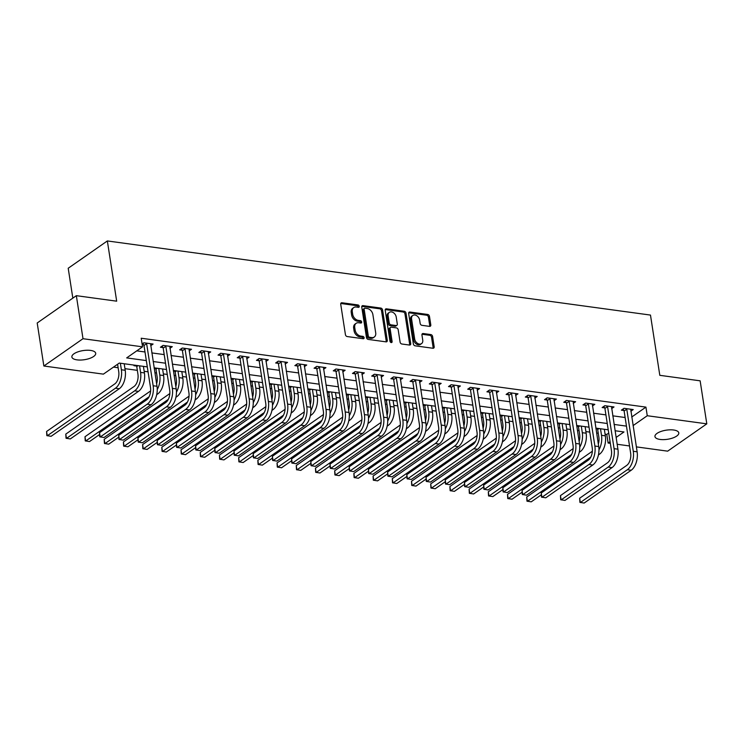 <?xml version="1.0" encoding="UTF-8"?>
<svg xmlns="http://www.w3.org/2000/svg" width="744" height="744" viewBox="0 0 744 744"><rect width="100%" height="100%" fill="white"/><g stroke="black" fill="none" stroke-linecap="round" stroke-linejoin="round"><path stroke-width="1.12" d="M359.231 306.277A1.293 0.939 55.1 0 0 357.994 304.947L341.97 302.762A1.851 1.349 55.1 0 0 341.171 302.938A1.851 1.349 55.1 0 0 340.724 304.25L345.43 334.651A1.851 1.349 55.1 0 0 347.197 336.548L363.221 338.734A1.293 0.939 55.1 0 0 362.858 336.372L360.784 336.093A5.915 4.315 55.1 0 1 355.121 330.02L354.73 327.49A5.915 4.315 55.1 0 1 356.162 323.296A5.915 4.315 55.1 0 1 358.72 322.747L360.793 323.026A1.293 0.939 55.1 0 0 360.422 320.664L358.348 320.376A5.915 4.315 55.1 0 1 352.684 314.312L352.293 311.783A5.915 4.315 55.1 0 1 353.735 307.579A5.915 4.315 55.1 0 1 356.283 307.03L358.357 307.319A1.293 0.939 55.1 0 0 359.231 306.277M358.18 307.291A1.293 0.939 55.1 0 0 356.934 305.691L340.91 303.496A1.851 1.349 55.1 0 0 340.771 303.487M363.053 338.715A1.293 0.939 55.1 0 0 361.798 337.106L359.724 336.827L360.784 336.093M360.617 322.998A1.293 0.939 55.1 0 0 359.361 321.399L357.287 321.12L358.348 320.376M660.095 439.453A12.062 4.604 -8.8 0 1 654.952 436.57A12.062 4.604 -8.8 0 1 661.007 431.446A12.062 4.604 -8.8 0 1 673.636 430.004A12.062 4.604 -8.8 0 1 678.788 432.878A12.062 4.604 -8.8 0 1 672.734 438.002A12.062 4.604 -8.8 0 1 660.095 439.453M77.023 359.863A12.062 4.604 -8.8 0 1 71.87 356.981A12.062 4.604 -8.8 0 1 77.925 351.856A12.062 4.604 -8.8 0 1 90.563 350.415A12.062 4.604 -8.8 0 1 95.706 353.298A12.062 4.604 -8.8 0 1 89.652 358.422A12.062 4.604 -8.8 0 1 77.023 359.863M429.548 326.374A1.851 1.349 55.1 0 0 430.348 326.207A1.851 1.349 55.1 0 0 430.795 324.896L429.474 316.358A1.851 1.349 55.1 0 0 427.707 314.461L409.907 312.034A1.851 1.349 55.1 0 0 409.107 312.21A1.851 1.349 55.1 0 0 408.661 313.522L413.366 343.933A1.851 1.349 55.1 0 0 415.143 345.821L432.934 348.257A1.851 1.349 55.1 0 0 433.733 348.08A1.851 1.349 55.1 0 0 434.18 346.769L432.589 336.465A1.851 1.349 55.1 0 0 430.813 334.567L423.197 333.526A1.851 1.349 55.1 0 0 422.406 333.703A1.851 1.349 55.1 0 0 421.95 335.014L422.741 340.12A4.948 3.608 55.1 0 1 421.541 343.626A4.948 3.608 55.1 0 1 417.431 343.3A4.948 3.608 55.1 0 1 414.678 339.022L411.581 318.999A4.948 3.608 55.1 0 1 412.781 315.493A4.948 3.608 55.1 0 1 416.891 315.819A4.948 3.608 55.1 0 1 419.644 320.106L420.165 323.435A1.851 1.349 55.1 0 0 421.932 325.333L429.548 326.374M147.303 366.894L119.273 363.072L103.397 374.139L43.859 366.011L37.2 322.989L76.344 295.675L116.678 301.181L107.35 240.944L650.479 315.075L659.807 375.32L700.141 380.826L706.8 423.848L667.656 451.162L636.371 446.884M76.344 295.675L83.002 338.706L142.541 346.834L126.675 357.901L146.326 360.589M631.74 417.012L645.932 407.117L141.211 338.232L142.541 346.834M645.932 407.117L647.261 415.729L706.8 423.848M382.574 309.96A1.851 1.349 55.1 0 0 380.798 308.062L363.007 305.635A1.851 1.349 55.1 0 0 362.207 305.803A1.851 1.349 55.1 0 0 361.761 307.114L366.467 337.525A1.851 1.349 55.1 0 0 368.233 339.422L386.034 341.849A1.851 1.349 55.1 0 0 386.824 341.682A1.851 1.349 55.1 0 0 387.28 340.371L382.574 309.96L381.514 310.694A1.851 1.349 55.1 0 0 379.747 308.797L361.947 306.37A1.851 1.349 55.1 0 0 361.807 306.361M386.452 308.834L404.252 311.262A1.851 1.349 55.1 0 1 406.019 313.159L410.725 343.57A1.851 1.349 55.1 0 1 410.279 344.881A1.851 1.349 55.1 0 1 409.479 345.049L401.862 344.016A1.851 1.349 55.1 0 1 400.095 342.119L398.189 329.787A1.851 1.349 55.1 0 0 396.422 327.89L391.363 327.202A1.851 1.349 55.1 0 0 390.572 327.369A1.851 1.349 55.1 0 0 390.116 328.681L392.107 341.524A1.293 0.939 55.1 0 1 389.996 341.236L385.206 310.322A1.851 1.349 55.1 0 1 385.662 309.011A1.851 1.349 55.1 0 1 386.452 308.834L385.401 309.569L403.192 312.006L404.252 311.262M136.775 350.861L144.996 351.977M151.832 352.916L164.201 354.6M171.036 355.539L183.405 357.222M190.241 358.152L202.61 359.845M209.445 360.775L221.814 362.468M228.65 363.398L241.019 365.09M247.854 366.02L260.223 367.713M267.059 368.643L279.428 370.335M286.263 371.265L298.642 372.949M305.468 373.888L317.846 375.571M324.682 376.511L337.051 378.194M343.886 379.124L356.255 380.816M363.091 381.746L375.46 383.439M382.295 384.369L394.664 386.062M401.5 386.992L413.869 388.684M420.704 389.614L433.073 391.307M439.909 392.237L452.278 393.92M459.113 394.859L471.482 396.543M478.318 397.482L490.696 399.165M497.522 400.095L509.9 401.788M516.736 402.718L529.105 404.411M535.94 405.341L548.309 407.033M555.145 407.963L567.514 409.656M574.349 410.586L586.718 412.278M593.554 413.208L605.923 414.892M612.758 415.831L625.127 417.514M142.225 344.76L143.732 344.974M142.104 344.007L143.871 342.779L153.087 344.044L150.716 345.7M169.92 348.322L172.292 346.667L163.076 345.402L160.425 347.253L162.936 347.588M189.125 350.945L191.496 349.28L182.28 348.025L179.639 349.866L182.141 350.21M208.329 353.558L210.701 351.903L201.485 350.647L198.843 352.489L201.345 352.833M227.534 356.181L229.905 354.525L220.689 353.27L218.048 355.111L220.55 355.455M246.738 358.803L249.11 357.148L239.893 355.892L237.252 357.734L239.754 358.078M265.943 361.426L268.324 359.771L259.098 358.515L256.457 360.356L258.959 360.701M285.147 364.048L287.528 362.393L278.303 361.128L275.661 362.979L278.172 363.323M304.352 366.671L306.733 365.016L297.516 363.751L294.866 365.602L297.377 365.946M323.556 369.294L325.937 367.638L316.721 366.374L314.07 368.224L316.581 368.559M342.77 371.916L345.142 370.252L335.925 368.996L333.275 370.838L335.786 371.182M361.975 374.53L364.346 372.874L355.13 371.619L352.479 373.46L354.99 373.804M381.179 377.152L383.551 375.497L374.334 374.241L371.693 376.083L374.195 376.427M400.384 379.775L402.755 378.119L393.539 376.864L390.898 378.705L393.399 379.049M419.588 382.397L421.96 380.742L412.743 379.487L410.102 381.328L412.604 381.672M438.793 385.02L441.164 383.365L431.948 382.1L429.307 383.951L431.808 384.295M457.997 387.643L460.378 385.987L451.152 384.722L448.511 386.573L451.013 386.908M477.202 390.265L479.582 388.601L470.357 387.345L467.716 389.196L470.227 389.531M496.406 392.888L498.787 391.223L489.571 389.968L486.92 391.809L489.431 392.153M515.611 395.501L517.991 393.846L508.775 392.59L506.125 394.432L508.636 394.776M534.824 398.124L537.196 396.468L527.98 395.213L525.329 397.054L527.84 397.398M554.029 400.746L556.4 399.091L547.184 397.835L544.534 399.677L547.045 400.021M573.233 403.369L575.605 401.714L566.389 400.458L563.747 402.299L566.249 402.644M592.438 405.992L594.809 404.336L585.593 403.071L582.952 404.922L585.454 405.266M611.642 408.614L614.014 406.959L604.798 405.694L602.156 407.545L604.658 407.879M630.847 411.237L633.228 409.572L624.002 408.317L621.361 410.167L623.863 410.502M113.497 367.099L118.129 367.731M124.964 368.661L137.333 370.345M144.169 371.284L148.065 371.814M154.901 372.744L156.538 372.967M163.373 373.907L167.27 374.437M174.105 375.367L175.742 375.59M182.578 376.52L186.474 377.059M193.31 377.989L194.947 378.212M201.782 379.142L205.679 379.682M212.514 380.612L214.151 380.835M220.987 381.765L224.883 382.295M231.719 383.234L233.356 383.458M240.191 384.388L244.088 384.918M250.923 385.857L252.56 386.08M259.396 387.01L263.292 387.54M270.128 388.47L271.765 388.703M278.6 389.633L282.506 390.163M289.342 391.093L290.978 391.316M297.805 392.255L301.711 392.786M308.546 393.716L310.183 393.939M317.018 394.878L320.915 395.408M327.751 396.338L329.387 396.561M336.223 397.491L340.12 398.031M346.955 398.961L348.592 399.184M355.427 400.114L359.324 400.653M366.16 401.583L367.796 401.807M374.632 402.737L378.529 403.267M385.364 404.206L387.001 404.429M393.836 405.359L397.733 405.889M404.569 406.829L406.205 407.052M413.041 407.982L416.938 408.512M423.773 409.442L425.41 409.665M432.245 410.604L436.142 411.134M442.978 412.064L444.614 412.288M451.45 413.227L455.347 413.757M462.182 414.687L463.819 414.91M470.654 415.849L474.56 416.38M481.396 417.31L483.033 417.533M489.868 418.463L493.765 419.002M500.6 419.932L502.237 420.155M509.073 421.085L512.969 421.625M519.805 422.555L521.442 422.778M528.277 423.708L532.174 424.238M539.009 425.177L540.646 425.401M547.482 426.331L551.378 426.861M558.214 427.8L559.851 428.023M566.686 428.953L570.583 429.483M577.418 430.413L579.055 430.637M585.891 431.576L589.787 432.106M596.623 433.036L598.26 433.259M605.095 434.198L606.788 434.422L608.741 433.064M124.257 364.151L124.741 363.816M134.72 365.183L133.976 365.704L136.487 366.039M143.471 366.773L143.945 366.439M154.24 368.466L155.691 368.661M162.676 369.387L163.15 369.061M173.445 371.089L174.896 371.284M181.88 372.009L182.354 371.684M192.65 373.711L194.1 373.907M201.085 374.632L201.559 374.306M211.854 376.325L213.305 376.529M220.289 377.255L220.763 376.92M231.059 378.947L232.509 379.152M239.494 379.877L239.968 379.542M250.263 381.57L251.714 381.774M258.698 382.5L259.172 382.165M269.468 384.192L270.928 384.388M277.903 385.122L278.377 384.788M288.672 386.815L290.132 387.01M297.107 387.745L297.581 387.41M307.877 389.438L309.337 389.633M316.312 390.358L316.795 390.033M327.081 392.06L328.541 392.255M335.525 392.981L336 392.655M346.295 394.683L347.746 394.878M354.73 395.603L355.204 395.278M365.499 397.296L366.95 397.501M373.934 398.226L374.409 397.891M384.704 399.919L386.155 400.123M393.139 400.849L393.613 400.514M403.908 402.541L405.359 402.746M412.343 403.471L412.818 403.136M423.113 405.164L424.564 405.359M431.548 406.094L432.022 405.759M442.317 407.786L443.768 407.982M450.752 408.716L451.227 408.382M461.522 410.409L462.982 410.604M469.957 411.33L470.431 411.004M480.726 413.032L482.186 413.227M489.161 413.952L489.636 413.627M499.931 415.654L501.391 415.849M508.375 416.575L508.849 416.249M519.135 418.268L520.595 418.472M527.58 419.198L528.054 418.863M538.349 420.89L539.8 421.095M546.784 421.82L547.259 421.485M557.554 423.513L559.004 423.708M565.989 424.443L566.463 424.108M576.758 426.135L578.209 426.331M585.193 427.065L585.668 426.731M595.963 428.758L597.413 428.953M604.398 429.688L604.872 429.353M107.35 240.944L68.206 268.249L72.828 298.13M43.859 366.011L83.002 338.706M629.536 445.954L617.157 444.27M610.331 443.331L608.118 443.033L610.071 441.666M606.788 434.422L608.118 443.033M616.106 437.453L623.984 431.957L615.065 430.748M608.229 429.809L595.86 428.126M589.025 427.186L576.656 425.503M569.82 424.573L557.451 422.88M550.616 421.95L538.247 420.258M531.411 419.328L519.042 417.635M512.207 416.705L499.838 415.013M493.002 414.083L480.633 412.39M473.798 411.46L461.429 409.777M454.593 408.837L442.215 407.154M435.389 406.215L423.011 404.531M416.175 403.601L403.806 401.909M396.971 400.979L384.602 399.286M377.766 398.356L365.397 396.664M358.562 395.734L346.192 394.041M339.357 393.111L326.988 391.418M320.153 390.488L307.784 388.805M300.948 387.866L288.579 386.183M281.743 385.243L269.375 383.56M262.539 382.63L250.161 380.937M243.334 380.007L230.956 378.315M224.121 377.385L211.752 375.692M204.916 374.762L192.547 373.07M185.712 372.139L173.343 370.447M166.507 369.517L154.138 367.834M633.079 425.624L647.261 415.729M153.162 361.519L165.531 363.212M172.366 364.142L184.735 365.834M191.571 366.764L203.94 368.447M210.775 369.387L223.144 371.07M229.98 372.009L242.349 373.693M249.184 374.623L261.562 376.315M268.398 377.245L280.767 378.938M287.603 379.868L299.972 381.56M306.807 382.49L319.176 384.183M326.012 385.113L338.381 386.806M345.216 387.736L357.585 389.419M364.421 390.358L376.789 392.042M383.625 392.981L395.994 394.664M402.829 395.594L415.199 397.287M422.034 398.217L434.412 399.909M441.238 400.839L453.617 402.532M460.452 403.462L472.821 405.154M479.657 406.084L492.026 407.768M498.861 408.707L511.23 410.39M518.066 411.33L530.435 413.013M537.27 413.952L549.639 415.636M556.475 416.566L568.844 418.258M575.679 419.188L588.048 420.881M594.884 421.811L607.253 423.503M614.088 424.433L626.467 426.126M353.735 307.579L352.675 308.323A5.915 4.315 55.1 0 0 351.233 312.517L352.293 311.783M357.287 321.12A5.915 4.315 55.1 0 1 351.633 315.047L351.233 312.517M356.162 323.296L355.111 324.031A5.915 4.315 55.1 0 0 353.67 328.225L354.73 327.49M359.724 336.827A5.915 4.315 55.1 0 1 354.06 330.764L353.67 328.225M386.173 341.859A1.851 1.349 55.1 0 0 386.22 341.105L381.514 310.694M365.034 308.221A1.293 0.939 55.1 0 0 364.16 309.262L368.289 335.953A1.293 0.939 55.1 0 0 369.526 337.283L371.712 337.581A5.915 4.315 55.1 0 0 374.269 337.032A5.915 4.315 55.1 0 0 375.701 332.838L372.884 314.591A5.915 4.315 55.1 0 0 367.22 308.528L365.034 308.221M364.476 308.342L363.416 309.086A1.293 0.939 55.1 0 0 363.1 309.997L364.16 309.262M374.269 337.032L373.209 337.767A5.915 4.315 55.1 0 1 370.661 338.315L368.466 338.018A1.293 0.939 55.1 0 1 367.229 336.697L363.1 309.997M409.618 345.067A1.851 1.349 55.1 0 0 409.674 344.305L404.959 313.894A1.851 1.349 55.1 0 0 403.192 312.006M390.572 327.369L389.512 328.113A1.851 1.349 55.1 0 0 389.066 329.425L391.046 342.259L392.107 341.524M396.208 316.991A4.948 3.608 55.1 0 0 393.455 312.703A4.948 3.608 55.1 0 0 389.344 312.378A4.948 3.608 55.1 0 0 388.136 315.884L389.233 322.942A1.851 1.349 55.1 0 0 391 324.83L396.05 325.528A1.851 1.349 55.1 0 0 396.85 325.351A1.851 1.349 55.1 0 0 397.296 324.04L396.208 316.991M389.344 312.378L388.284 313.112A4.948 3.608 55.1 0 0 387.085 316.628L388.136 315.884M396.85 325.351L395.789 326.086A1.851 1.349 55.1 0 1 394.99 326.263L389.94 325.574A1.851 1.349 55.1 0 1 388.173 323.677L387.085 316.628M412.781 315.493L411.72 316.228A4.948 3.608 55.1 0 0 410.521 319.743L411.581 318.999M421.541 343.626L420.481 344.37A4.948 3.608 55.1 0 1 416.37 344.044A4.948 3.608 55.1 0 1 413.618 339.757L410.521 319.743M433.073 348.266A1.851 1.349 55.1 0 0 433.12 347.504L431.529 337.199A1.851 1.349 55.1 0 0 429.753 335.302L422.146 334.27A1.851 1.349 55.1 0 0 422.006 334.251M429.688 326.384A1.851 1.349 55.1 0 0 429.734 325.63L428.414 317.102A1.851 1.349 55.1 0 0 426.647 315.205L408.847 312.778A1.851 1.349 55.1 0 0 408.707 312.759M117.589 364.244L118.724 371.619A9.421 5.357 97.8 0 1 114.771 383.913L46.584 431.483L47.244 435.779L115.441 388.219A14.136 8.026 -82.2 0 0 121.374 369.777L120.361 363.221M46.584 431.483L46.826 435.612L51.094 436.31L119.282 388.74A14.136 8.026 -82.2 0 0 125.215 370.298L124.202 363.742M146.373 343.124L146.633 343.654L143.992 345.504L150.511 387.596A9.421 5.357 97.8 0 1 146.549 399.891L99.519 432.692L100.189 436.998L147.219 404.187A14.136 8.026 -82.2 0 0 153.152 385.745L146.633 343.654M99.519 432.692L99.761 436.821L104.03 437.519L151.06 404.717A14.136 8.026 -82.2 0 0 156.993 386.276L150.576 343.7M143.992 345.504L142.969 343.412M138.086 365.639L136.747 366.569L137.938 374.241A9.421 5.357 97.8 0 1 133.976 386.536L65.788 434.105L66.458 438.402L134.645 390.842A14.136 8.026 -82.2 0 0 140.579 372.4L139.565 365.843M136.747 366.569L136.161 365.378M65.788 434.105L66.03 438.235L70.299 438.932L138.486 391.363A14.136 8.026 -82.2 0 0 144.42 372.921L143.406 366.364M157.291 368.261L155.952 369.191L157.142 376.864A9.421 5.357 97.8 0 1 156.612 383.783M155.952 369.191L155.366 368.001M156.705 394.673L157.691 393.985A14.136 8.026 -82.2 0 0 163.624 375.543L162.611 368.987M157.244 389.531A14.136 8.026 -82.2 0 0 159.783 375.023L158.77 368.466M150.632 390.935L84.993 436.728L85.662 441.025L149.06 396.803M99.501 434.57L89.503 441.555L85.235 440.848L84.993 436.728M176.495 370.884L175.156 371.814L176.347 379.487A9.421 5.357 97.8 0 1 175.817 386.406M175.156 371.814L174.57 370.614M175.91 397.296L176.895 396.608A14.136 8.026 -82.2 0 0 182.829 378.166L181.815 371.609M176.449 392.144A14.136 8.026 -82.2 0 0 178.988 377.636L177.974 371.079M169.837 393.557L104.197 439.341L104.867 443.647L168.265 399.416M118.705 437.193L108.708 444.168L104.439 443.471L104.197 439.341M165.577 345.746L165.838 346.276L163.196 348.118L169.716 390.219A9.421 5.357 97.8 0 1 165.754 402.513L118.724 435.314L119.393 439.62L166.423 406.81A14.136 8.026 -82.2 0 0 172.357 388.368L165.838 346.276M118.724 435.314L118.966 439.444L123.234 440.141L170.264 407.34A14.136 8.026 -82.2 0 0 176.198 388.898L169.79 346.323M163.196 348.118L162.173 346.034M184.782 348.369L185.042 348.899L182.401 350.74L188.92 392.832A9.421 5.357 97.8 0 1 184.958 405.136L137.928 437.937L138.598 442.243L185.628 409.433A14.136 8.026 -82.2 0 0 191.561 390.991L185.042 348.899M137.928 437.937L138.179 442.066L142.439 442.764L189.469 409.963A14.136 8.026 -82.2 0 0 195.402 391.511L188.995 348.945M182.401 350.74L181.378 348.657M203.995 350.991L204.256 351.521L201.605 353.363L208.125 395.455A9.421 5.357 97.8 0 1 204.163 407.749L157.133 440.56L157.802 444.856L204.833 412.055A14.136 8.026 -82.2 0 0 210.766 393.613L204.256 351.521M157.133 440.56L157.384 444.689L161.643 445.386L208.673 412.576A14.136 8.026 -82.2 0 0 214.607 394.134L208.199 351.559M201.605 353.363L200.582 351.28M195.7 373.507L194.361 374.437L195.551 382.109A9.421 5.357 97.8 0 1 195.021 389.028M194.361 374.437L193.775 373.237M195.114 399.919L196.1 399.23A14.136 8.026 -82.2 0 0 202.033 380.788L201.02 374.232M195.653 394.766A14.136 8.026 -82.2 0 0 198.192 380.258L197.179 373.702M189.041 396.18L123.402 441.964L124.071 446.27L187.469 402.039M137.91 439.816L127.912 446.791L123.643 446.093L123.402 441.964M223.2 353.614L223.46 354.144L220.81 355.985L227.329 398.077A9.421 5.357 97.8 0 1 223.367 410.372L176.347 443.182L177.007 447.479L224.037 414.678A14.136 8.026 -82.2 0 0 229.97 396.236L223.46 354.144M176.347 443.182L176.588 447.311L180.848 448.009L227.878 415.199A14.136 8.026 -82.2 0 0 233.811 396.757L227.404 354.181M220.81 355.985L219.787 353.902M214.904 376.12L213.565 377.059L214.756 384.732A9.421 5.357 97.8 0 1 214.226 391.651M213.565 377.059L212.979 375.86M214.319 402.532L215.304 401.853A14.136 8.026 -82.2 0 0 221.238 383.411L220.224 376.855M214.858 397.389A14.136 8.026 -82.2 0 0 217.397 382.881L216.383 376.325M208.246 398.803L142.606 444.587L143.276 448.892L206.683 404.662M157.124 442.438L147.117 449.413L142.857 448.716L142.606 444.587M234.109 378.743L232.77 379.682L233.96 387.345A9.421 5.357 97.8 0 1 233.43 394.274M232.77 379.682L232.184 378.482M233.523 405.154L234.509 404.476A14.136 8.026 -82.2 0 0 240.442 386.024L239.429 379.468M234.062 400.012A14.136 8.026 -82.2 0 0 236.601 385.504L235.588 378.947M227.45 401.425L161.811 447.209L162.48 451.515L225.888 407.284M176.328 445.061L166.321 452.036L162.062 451.338L161.811 447.209M253.313 381.365L251.974 382.304L253.165 389.968A9.421 5.357 97.8 0 1 252.635 396.896M251.974 382.304L251.388 381.105M252.737 407.777L253.713 407.089A14.136 8.026 -82.2 0 0 259.656 388.647L258.633 382.091M253.267 402.634A14.136 8.026 -82.2 0 0 255.815 388.126L254.792 381.57M246.655 404.048L181.025 449.832L181.685 454.138L245.092 409.907M195.532 447.683L185.526 454.658L181.266 453.961L181.025 449.832M272.518 383.988L271.188 384.918L272.369 392.59A9.421 5.357 97.8 0 1 271.839 399.509M271.188 384.918L270.593 383.727M271.941 410.4L272.918 409.712A14.136 8.026 -82.2 0 0 278.861 391.27L277.847 384.713M272.471 405.257A14.136 8.026 -82.2 0 0 275.02 390.749L274.006 384.192M265.868 406.661L200.229 452.454L200.889 456.751L264.297 412.529M214.737 450.306L204.73 457.281L200.471 456.584L200.229 452.454M291.732 386.61L290.393 387.54L291.574 395.213A9.421 5.357 97.8 0 1 291.043 402.132M290.393 387.54L289.797 386.35M291.146 413.022L292.122 412.334A14.136 8.026 -82.2 0 0 298.065 393.892L297.051 387.336M291.676 407.879A14.136 8.026 -82.2 0 0 294.224 393.371L293.21 386.815M285.073 409.284L219.434 455.077L220.094 459.374L283.501 415.152M233.942 452.919L223.935 459.904L219.675 459.206L219.434 455.077M242.404 356.237L242.665 356.767L240.014 358.608L246.534 400.7A9.421 5.357 97.8 0 1 242.572 412.994L195.551 445.805L196.211 450.101L243.242 417.3A14.136 8.026 -82.2 0 0 249.175 398.858L242.665 356.767M195.551 445.805L195.793 449.925L200.052 450.632L247.082 417.821A14.136 8.026 -82.2 0 0 253.016 399.379L246.608 356.804M240.014 358.608L238.991 356.516M261.609 358.85L261.869 359.38L259.219 361.231L265.738 403.322A9.421 5.357 97.8 0 1 261.786 415.617L214.756 448.418L215.416 452.724L262.446 419.923A14.136 8.026 -82.2 0 0 268.389 401.481L261.869 359.38M214.756 448.418L214.997 452.547L219.257 453.245L266.287 420.444A14.136 8.026 -82.2 0 0 272.23 402.002L265.813 359.426M259.219 361.231L258.196 359.138M280.813 361.472L281.074 362.002L278.433 363.853L284.943 405.945A9.421 5.357 97.8 0 1 280.99 418.24L233.96 451.041L234.63 455.347L281.651 422.546A14.136 8.026 -82.2 0 0 287.593 404.094L281.074 362.002M233.96 451.041L234.202 455.17L238.471 455.867L285.491 423.066A14.136 8.026 -82.2 0 0 291.434 404.624L285.017 362.049M278.433 363.853L277.4 361.761M300.018 364.095L300.278 364.625L297.637 366.476L304.147 408.568A9.421 5.357 97.8 0 1 300.195 420.862L253.165 453.663L253.834 457.969L300.855 425.159A14.136 8.026 -82.2 0 0 306.798 406.717L300.278 364.625M253.165 453.663L253.406 457.793L257.675 458.49L304.696 425.689A14.136 8.026 -82.2 0 0 310.639 407.247L304.222 364.672M297.637 366.476L296.605 364.383M319.223 366.718L319.483 367.248L316.842 369.089L323.352 411.19A9.421 5.357 97.8 0 1 319.399 423.485L272.369 456.286L273.039 460.592L320.069 427.781A14.136 8.026 -82.2 0 0 326.002 409.339L319.483 367.248M272.369 456.286L272.611 460.415L276.88 461.113L323.91 428.312A14.136 8.026 -82.2 0 0 329.843 409.87L323.426 367.294M316.842 369.089L315.809 367.006M310.936 389.233L309.597 390.163L310.778 397.835A9.421 5.357 97.8 0 1 310.248 404.755M309.597 390.163L309.011 388.973M310.35 415.645L311.336 414.957A14.136 8.026 -82.2 0 0 317.269 396.515L316.256 389.958M310.88 410.502A14.136 8.026 -82.2 0 0 313.429 395.994L312.415 389.438M304.277 411.906L238.638 457.69L239.308 461.996L302.706 417.775M253.146 455.542L243.149 462.526L238.88 461.819L238.638 457.69M338.427 369.34L338.687 369.87L336.046 371.712L342.566 413.803A9.421 5.357 97.8 0 1 338.604 426.107L291.574 458.909L292.243 463.214L339.273 430.404A14.136 8.026 -82.2 0 0 345.207 411.962L338.687 369.87M291.574 458.909L291.815 463.038L296.084 463.735L343.114 430.934A14.136 8.026 -82.2 0 0 349.048 412.483L342.631 369.917M336.046 371.712L335.023 369.629M330.141 391.856L328.802 392.786L329.992 400.458A9.421 5.357 97.8 0 1 329.453 407.377M328.802 392.786L328.216 391.586M329.555 418.268L330.541 417.579A14.136 8.026 -82.2 0 0 336.474 399.137L335.46 392.581M330.085 413.115A14.136 8.026 -82.2 0 0 332.633 398.607L331.619 392.051M323.482 414.529L257.843 460.313L258.512 464.619L321.91 420.388M272.351 458.164L262.353 465.139L258.084 464.442L257.843 460.313M357.632 371.963L357.892 372.493L355.251 374.334L361.77 416.426A9.421 5.357 97.8 0 1 357.808 428.721L310.778 461.531L311.448 465.828L358.478 433.027A14.136 8.026 -82.2 0 0 364.411 414.585L357.892 372.493M310.778 461.531L311.02 465.66L315.289 466.358L362.319 433.547A14.136 8.026 -82.2 0 0 368.252 415.106L361.844 372.53M355.251 374.334L354.228 372.251M349.345 394.478L348.006 395.408L349.196 403.081A9.421 5.357 97.8 0 1 348.666 410M348.006 395.408L347.42 394.208M348.759 420.89L349.745 420.202A14.136 8.026 -82.2 0 0 355.678 401.76L354.665 395.204M349.299 415.738A14.136 8.026 -82.2 0 0 351.838 401.23L350.824 394.673M342.686 417.152L277.047 462.935L277.717 467.241L341.115 423.011M291.555 460.787L281.558 467.762L277.289 467.065L277.047 462.935M376.836 374.585L377.096 375.116L374.455 376.957L380.974 419.049A9.421 5.357 97.8 0 1 377.013 431.343L329.983 464.154L330.652 468.45L377.682 435.649A14.136 8.026 -82.2 0 0 383.616 417.207L377.096 375.116M329.983 464.154L330.234 468.283L334.493 468.98L381.523 436.17A14.136 8.026 -82.2 0 0 387.457 417.728L381.049 375.153M374.455 376.957L373.432 374.874M368.55 397.091L367.211 398.031L368.401 405.703A9.421 5.357 97.8 0 1 367.871 412.622M367.211 398.031L366.625 396.831M367.964 423.503L368.95 422.825A14.136 8.026 -82.2 0 0 374.883 404.383L373.869 397.826M368.503 418.361A14.136 8.026 -82.2 0 0 371.042 403.853L370.028 397.296M361.891 419.774L296.252 465.558L296.921 469.864L360.319 425.633M310.76 463.41L300.762 470.385L296.493 469.687L296.252 465.558M396.05 377.199L396.31 377.738L393.66 379.579L400.179 421.671A9.421 5.357 97.8 0 1 396.217 433.966L349.196 466.776L349.857 471.073L396.887 438.272A14.136 8.026 -82.2 0 0 402.82 419.83L396.31 377.738M349.196 466.776L349.438 470.896L353.698 471.603L400.728 438.793A14.136 8.026 -82.2 0 0 406.661 420.351L400.253 377.775M393.66 379.579L392.637 377.487M387.754 399.714L386.415 400.653L387.605 408.317A9.421 5.357 97.8 0 1 387.075 415.245M386.415 400.653L385.829 399.454M387.168 426.126L388.154 425.447A14.136 8.026 -82.2 0 0 394.088 406.996L393.074 400.439M387.708 420.983A14.136 8.026 -82.2 0 0 390.247 406.475L389.233 399.919M381.095 422.397L315.456 468.181L316.126 472.487L379.533 428.256M329.964 466.032L319.967 473.007L315.698 472.31L315.456 468.181M415.254 379.821L415.515 380.351L412.864 382.202L419.384 424.294A9.421 5.357 97.8 0 1 415.422 436.589L368.401 469.39L369.061 473.696L416.091 440.894A14.136 8.026 -82.2 0 0 422.025 422.453L415.515 380.351M368.401 469.39L368.643 473.519L372.902 474.216L419.932 441.415A14.136 8.026 -82.2 0 0 425.866 422.973L419.458 380.398M412.864 382.202L411.841 380.11M406.959 402.337L405.62 403.276L406.81 410.939A9.421 5.357 97.8 0 1 406.28 417.868M405.62 403.276L405.034 402.076M406.373 428.749L407.359 428.06A14.136 8.026 -82.2 0 0 413.292 409.618L412.278 403.062M406.912 423.606A14.136 8.026 -82.2 0 0 409.451 409.098L408.437 402.541M400.3 425.019L334.661 470.803L335.33 475.109L398.738 430.878M349.178 468.655L339.171 475.63L334.912 474.932L334.661 470.803M434.459 382.444L434.719 382.974L432.069 384.825L438.588 426.917A9.421 5.357 97.8 0 1 434.626 439.211L387.605 472.012L388.266 476.318L435.296 443.517A14.136 8.026 -82.2 0 0 441.229 425.066L434.719 382.974M387.605 472.012L387.847 476.141L392.107 476.839L439.137 444.038A14.136 8.026 -82.2 0 0 445.07 425.596L438.662 383.021M432.069 384.825L431.046 382.732M426.163 404.959L424.824 405.889L426.014 413.562A9.421 5.357 97.8 0 1 425.484 420.481M424.824 405.889L424.238 404.699M425.577 431.371L426.563 430.683A14.136 8.026 -82.2 0 0 432.506 412.241L431.483 405.685M426.117 426.228A14.136 8.026 -82.2 0 0 428.656 411.72L427.642 405.164M419.504 427.633L353.865 473.426L354.535 477.722L417.942 433.501M368.382 471.278L358.376 478.252L354.116 477.555L353.865 473.426M445.368 407.582L444.038 408.512L445.219 416.184A9.421 5.357 97.8 0 1 444.689 423.103M444.038 408.512L443.443 407.321M444.791 433.994L445.768 433.306A14.136 8.026 -82.2 0 0 451.71 414.864L450.687 408.307M445.321 428.851A14.136 8.026 -82.2 0 0 447.869 414.343L446.846 407.786M438.709 430.255L373.079 476.048L373.739 480.345L437.147 436.124M387.587 473.891L377.58 480.875L373.321 480.178L373.079 476.048M464.572 410.204L463.242 411.134L464.423 418.807A9.421 5.357 97.8 0 1 463.893 425.726M463.242 411.134L462.647 409.944M463.996 436.616L464.972 435.928A14.136 8.026 -82.2 0 0 470.915 417.486L469.901 410.93M464.526 431.474A14.136 8.026 -82.2 0 0 467.074 416.966L466.06 410.409M457.923 432.878L392.283 478.662L392.944 482.968L456.351 438.746M406.791 476.513L396.784 483.498L392.525 482.791L392.283 478.662M483.786 412.827L482.447 413.757L483.628 421.43A9.421 5.357 97.8 0 1 483.098 428.349M482.447 413.757L481.861 412.557M483.2 439.239L484.177 438.551A14.136 8.026 -82.2 0 0 490.119 420.109L489.106 413.552M483.73 434.087A14.136 8.026 -82.2 0 0 486.278 419.579L485.265 413.022M477.127 435.5L411.488 481.284L412.148 485.59L475.556 441.359M425.996 479.136L415.989 486.111L411.73 485.414L411.488 481.284M502.991 415.45L501.651 416.38L502.832 424.052A9.421 5.357 97.8 0 1 502.302 430.971M501.651 416.38L501.065 415.18M502.405 441.862L503.39 441.173A14.136 8.026 -82.2 0 0 509.324 422.732L508.31 416.175M502.935 436.709A14.136 8.026 -82.2 0 0 505.483 422.201L504.469 415.645M496.332 438.123L430.692 483.907L431.362 488.213L494.76 443.982M445.2 481.759L435.203 488.734L430.934 488.036L430.692 483.907M522.195 418.063L520.856 419.002L522.046 426.675A9.421 5.357 97.8 0 1 521.507 433.594M520.856 419.002L520.27 417.803M521.609 444.475L522.595 443.796A14.136 8.026 -82.2 0 0 528.528 425.345L527.515 418.798M522.149 439.332A14.136 8.026 -82.2 0 0 524.687 424.824L523.674 418.268M515.536 440.746L449.897 486.529L450.566 490.835L513.965 446.605M464.405 484.381L454.407 491.356L450.139 490.659L449.897 486.529M541.399 420.686L540.06 421.625L541.251 429.288A9.421 5.357 97.8 0 1 540.721 436.217M540.06 421.625L539.474 420.425M540.814 447.098L541.799 446.419A14.136 8.026 -82.2 0 0 547.733 427.967L546.719 421.411M541.353 441.955A14.136 8.026 -82.2 0 0 543.892 427.447L542.878 420.89M534.741 443.368L469.101 489.152L469.771 493.458L533.169 449.227M483.609 487.004L473.612 493.979L469.343 493.281L469.101 489.152M560.604 423.308L559.265 424.247L560.455 431.911A9.421 5.357 97.8 0 1 559.925 438.839M559.265 424.247L558.679 423.048M560.018 449.72L561.004 449.032A14.136 8.026 -82.2 0 0 566.937 430.59L565.924 424.034M560.558 444.577A14.136 8.026 -82.2 0 0 563.096 430.069L562.083 423.513M553.945 445.991L488.306 491.775L488.975 496.081L552.374 451.85M502.814 489.626L492.816 496.601L488.548 495.904L488.306 491.775M453.663 385.067L453.924 385.597L451.273 387.447L457.793 429.539A9.421 5.357 97.8 0 1 453.84 441.834L406.81 474.635L407.47 478.941L454.5 446.13A14.136 8.026 -82.2 0 0 460.443 427.688L453.924 385.597M406.81 474.635L407.052 478.764L411.311 479.462L458.341 446.66A14.136 8.026 -82.2 0 0 464.284 428.219L457.867 385.643M451.273 387.447L450.25 385.355M472.868 387.689L473.128 388.219L470.487 390.061L476.997 432.162A9.421 5.357 97.8 0 1 473.045 444.456L426.014 477.257L426.684 481.563L473.705 448.753A14.136 8.026 -82.2 0 0 479.648 430.311L473.128 388.219M426.014 477.257L426.256 481.387L430.525 482.084L477.546 449.283A14.136 8.026 -82.2 0 0 483.488 430.841L477.071 388.266M470.487 390.061L469.455 387.977M492.072 390.312L492.333 390.842L489.691 392.683L496.202 434.775A9.421 5.357 97.8 0 1 492.249 447.079L445.219 479.88L445.889 484.186L492.909 451.376A14.136 8.026 -82.2 0 0 498.852 432.934L492.333 390.842M445.219 479.88L445.461 484.009L449.729 484.707L496.75 451.906A14.136 8.026 -82.2 0 0 502.693 433.454L496.276 390.888M489.691 392.683L488.659 390.6M511.277 392.934L511.537 393.464L508.896 395.306L515.406 437.398A9.421 5.357 97.8 0 1 511.454 449.692L464.423 482.503L465.093 486.799L512.123 453.998A14.136 8.026 -82.2 0 0 518.057 435.556L511.537 393.464M464.423 482.503L464.665 486.632L468.934 487.329L515.964 454.519A14.136 8.026 -82.2 0 0 521.897 436.077L515.48 393.502M508.896 395.306L507.873 393.223M530.481 395.557L530.742 396.087L528.101 397.928L534.62 440.02A9.421 5.357 97.8 0 1 530.658 452.315L483.628 485.125L484.298 489.422L531.328 456.621A14.136 8.026 -82.2 0 0 537.261 438.179L530.742 396.087M483.628 485.125L483.87 489.254L488.138 489.952L535.169 457.142A14.136 8.026 -82.2 0 0 541.102 438.7L534.694 396.124M528.101 397.928L527.077 395.845M549.686 398.17L549.946 398.71L547.305 400.551L553.824 442.643A9.421 5.357 97.8 0 1 549.863 454.937L502.832 487.739L503.502 492.044L550.532 459.243A14.136 8.026 -82.2 0 0 556.466 440.801L549.946 398.71M502.832 487.739L503.074 491.868L507.343 492.575L554.373 459.764A14.136 8.026 -82.2 0 0 560.306 441.322L553.899 398.747M547.305 400.551L546.282 398.459M568.89 400.793L569.151 401.323L566.51 403.174L573.029 445.265A9.421 5.357 97.8 0 1 569.067 457.56L522.037 490.361L522.707 494.667L569.737 461.866A14.136 8.026 -82.2 0 0 575.67 443.424L569.151 401.323M522.037 490.361L522.288 494.49L526.547 495.188L573.577 462.387A14.136 8.026 -82.2 0 0 579.511 443.945L573.103 401.369M566.51 403.174L565.486 401.081M588.104 403.415L588.365 403.946L585.714 405.796L592.233 447.888A9.421 5.357 97.8 0 1 588.271 460.183L541.251 492.984L541.911 497.29L588.941 464.488A14.136 8.026 -82.2 0 0 594.875 446.037L588.365 403.946M541.251 492.984L541.493 497.113L545.752 497.81L592.782 465.009A14.136 8.026 -82.2 0 0 598.715 446.567L592.308 403.992M585.714 405.796L584.691 403.704M579.809 425.931L578.469 426.861L579.66 434.533A9.421 5.357 97.8 0 1 579.13 441.452M578.469 426.861L577.883 425.67M579.223 452.343L580.208 451.654A14.136 8.026 -82.2 0 0 586.142 433.213L585.128 426.656M579.762 447.2A14.136 8.026 -82.2 0 0 582.301 432.692L581.287 426.135M573.15 448.604L507.51 494.397L508.18 498.694L571.587 454.472M522.018 492.249L512.021 499.224L507.752 498.526L507.51 494.397M607.309 406.038L607.569 406.568L604.919 408.419L611.438 450.511A9.421 5.357 97.8 0 1 607.476 462.805L560.455 495.606L561.115 499.912L608.146 467.102A14.136 8.026 -82.2 0 0 614.079 448.66L607.569 406.568M560.455 495.606L560.697 499.736L564.956 500.433L611.986 467.632A14.136 8.026 -82.2 0 0 617.92 449.19L611.512 406.615M604.919 408.419L603.896 406.326M599.013 428.553L597.674 429.483L598.864 437.156A9.421 5.357 97.8 0 1 598.334 444.075M597.674 429.483L597.088 428.293M598.427 454.965L599.413 454.277A14.136 8.026 -82.2 0 0 605.346 435.835L604.333 429.279M598.966 449.822A14.136 8.026 -82.2 0 0 601.505 435.314L600.492 428.758M592.354 451.227L526.715 497.02L527.384 501.316L590.792 457.095M541.232 494.862L531.225 501.847L526.966 501.149L526.715 497.02M626.513 408.661L626.774 409.191L624.123 411.032L630.642 453.133A9.421 5.357 97.8 0 1 626.69 465.428L579.66 498.229L580.32 502.535L627.35 469.724A14.136 8.026 -82.2 0 0 633.284 451.283L626.774 409.191M579.66 498.229L579.901 502.358L584.161 503.056L631.191 470.255A14.136 8.026 -82.2 0 0 637.124 451.803L630.717 409.237M624.123 411.032L623.1 408.949M356.934 305.691L357.994 304.947M361.798 337.106L362.858 336.372M359.361 321.399L360.422 320.664M351.633 315.047L352.684 314.312M354.06 330.764L355.121 330.02M340.91 303.496L341.97 302.762M386.22 341.105L387.28 340.371M361.947 306.37L363.007 305.635M379.747 308.797L380.798 308.062M367.229 336.697L368.289 335.953M368.466 338.018L369.526 337.283M370.661 338.315L371.712 337.581M404.959 313.894L406.019 313.159M409.674 344.305L410.725 343.57M389.066 329.425L390.116 328.681M388.173 323.677L389.233 322.942M389.94 325.574L391 324.83M394.99 326.263L396.05 325.528M413.618 339.757L414.678 339.022M422.146 334.27L423.197 333.526M429.753 335.302L430.813 334.567M431.529 337.199L432.589 336.465M433.12 347.504L434.18 346.769M408.847 312.778L409.907 312.034M426.647 315.205L427.707 314.461M428.414 317.102L429.474 316.358M429.734 325.63L430.795 324.896M121.374 369.777L125.215 370.298M115.441 388.219L119.282 388.74M153.152 385.745L156.993 386.276M147.219 404.187L151.06 404.717M140.579 372.4L144.42 372.921M134.645 390.842L138.486 391.363M159.783 375.023L163.624 375.543M156.863 393.874L157.691 393.985M178.988 377.636L182.829 378.166M176.068 396.496L176.895 396.608M172.357 388.368L176.198 388.898M166.423 406.81L170.264 407.34M191.561 390.991L195.402 391.511M185.628 409.433L189.469 409.963M210.766 393.613L214.607 394.134M204.833 412.055L208.673 412.576M198.192 380.258L202.033 380.788M195.272 399.119L196.1 399.23M229.97 396.236L233.811 396.757M224.037 414.678L227.878 415.199M217.397 382.881L221.238 383.411M214.477 401.741L215.304 401.853M236.601 385.504L240.442 386.024M233.681 404.355L234.509 404.476M255.815 388.126L259.656 388.647M252.886 406.977L253.713 407.089M275.02 390.749L278.861 391.27M272.09 409.6L272.918 409.712M294.224 393.371L298.065 393.892M291.295 412.223L292.122 412.334M249.175 398.858L253.016 399.379M243.242 417.3L247.082 417.821M268.389 401.481L272.23 402.002M262.446 419.923L266.287 420.444M287.593 404.094L291.434 404.624M281.651 422.546L285.491 423.066M306.798 406.717L310.639 407.247M300.855 425.159L304.696 425.689M326.002 409.339L329.843 409.87M320.069 427.781L323.91 428.312M313.429 395.994L317.269 396.515M310.508 414.845L311.336 414.957M345.207 411.962L349.048 412.483M339.273 430.404L343.114 430.934M332.633 398.607L336.474 399.137M329.713 417.468L330.541 417.579M364.411 414.585L368.252 415.106M358.478 433.027L362.319 433.547M351.838 401.23L355.678 401.76M348.917 420.09L349.745 420.202M383.616 417.207L387.457 417.728M377.682 435.649L381.523 436.17M371.042 403.853L374.883 404.383M368.122 422.713L368.95 422.825M402.82 419.83L406.661 420.351M396.887 438.272L400.728 438.793M390.247 406.475L394.088 406.996M387.326 425.326L388.154 425.447M422.025 422.453L425.866 422.973M416.091 440.894L419.932 441.415M409.451 409.098L413.292 409.618M406.531 427.949L407.359 428.06M441.229 425.066L445.07 425.596M435.296 443.517L439.137 444.038M428.656 411.72L432.506 412.241M425.735 430.571L426.563 430.683M447.869 414.343L451.71 414.864M444.94 433.194L445.768 433.306M467.074 416.966L470.915 417.486M464.144 435.817L464.972 435.928M486.278 419.579L490.119 420.109M483.349 438.439L484.177 438.551M505.483 422.201L509.324 422.732M502.563 441.062L503.39 441.173M524.687 424.824L528.528 425.345M521.767 443.684L522.595 443.796M543.892 427.447L547.733 427.967M540.972 446.298L541.799 446.419M563.096 430.069L566.937 430.59M560.176 448.92L561.004 449.032M460.443 427.688L464.284 428.219M454.5 446.13L458.341 446.66M479.648 430.311L483.488 430.841M473.705 448.753L477.546 449.283M498.852 432.934L502.693 433.454M492.909 451.376L496.75 451.906M518.057 435.556L521.897 436.077M512.123 453.998L515.964 454.519M537.261 438.179L541.102 438.7M531.328 456.621L535.169 457.142M556.466 440.801L560.306 441.322M550.532 459.243L554.373 459.764M575.67 443.424L579.511 443.945M569.737 461.866L573.577 462.387M594.875 446.037L598.715 446.567M588.941 464.488L592.782 465.009M582.301 432.692L586.142 433.213M579.381 451.543L580.208 451.654M614.079 448.66L617.92 449.19M608.146 467.102L611.986 467.632M601.505 435.314L605.346 435.835M598.585 454.166L599.413 454.277M633.284 451.283L637.124 451.803M627.35 469.724L631.191 470.255"/></g></svg>
